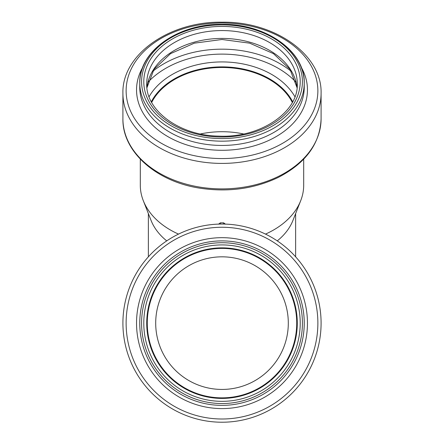 <?xml version="1.0" encoding="UTF-8"?>
<svg xmlns="http://www.w3.org/2000/svg" width="444" height="444" viewBox="0 0 444 444"><rect width="100%" height="100%" fill="white"/><g stroke="black" fill="none" stroke-linecap="round" stroke-linejoin="round"><path stroke-width="0.67" d="M218.52 224.181L220.352 222.838L223.648 222.838L225.48 224.181M178.51 234.099A81.69 57.764 180 0 1 143.295 200.677A81.69 57.764 180 0 1 140.31 185.204L140.31 159.157M303.69 159.157L303.69 185.204A81.69 57.764 180 0 1 300.705 200.677A81.69 57.764 180 0 1 265.49 234.099M166.744 240.881A73.632 52.065 180 0 1 151.06 220.418L143.295 200.677M300.705 200.677L292.94 220.418A73.632 52.065 180 0 1 277.256 240.881M200.438 133.96A74.731 52.842 180 0 1 222 131.713A74.731 52.842 180 0 1 243.562 133.96M151.682 102.431A74.731 52.842 180 0 1 222 67.477A74.731 52.842 180 0 1 292.319 102.431M151.382 101.881A75.28 53.23 180 0 1 222 67.088A75.28 53.23 180 0 1 292.618 101.881M288.306 323.132A66.306 66.306 0 0 1 188.85 380.552A66.306 66.306 0 0 1 188.85 265.712A66.306 66.306 0 0 1 288.306 323.132M296.731 323.132A74.731 74.731 0 0 1 184.637 387.851A74.731 74.731 0 0 1 184.637 258.414A74.731 74.731 0 0 1 296.731 323.132M297.28 323.132A75.28 75.28 0 0 1 184.36 388.328A75.28 75.28 0 0 1 184.36 257.942A75.28 75.28 0 0 1 297.28 323.132A75.28 75.28 0 0 1 184.36 388.328A75.28 75.28 0 0 1 184.36 257.942A75.28 75.28 0 0 1 297.28 323.132A75.28 75.28 0 0 1 184.36 388.328A75.28 75.28 0 0 1 184.36 257.942A75.28 75.28 0 0 1 297.28 323.132A75.28 75.28 0 0 1 184.36 388.328A75.28 75.28 0 0 1 184.36 257.942A75.28 75.28 0 0 1 297.28 323.132M304.24 323.132A82.24 82.24 0 0 1 180.88 394.355A82.24 82.24 0 0 1 180.88 251.915A82.24 82.24 0 0 1 304.24 323.132M321.09 323.132A99.09 99.09 0 0 1 172.455 408.946A99.09 99.09 0 0 1 172.455 237.318A99.09 99.09 0 0 1 321.09 323.132M223.648 222.838L223.648 224.059M220.352 224.059L220.352 222.838M151.326 101.77A75.28 53.23 180 0 1 222 66.872A75.28 53.23 180 0 1 292.674 101.77M149.073 96.742A78.621 55.594 180 0 1 222 61.927A78.621 55.594 180 0 1 294.927 96.742M147.969 82.234A88.783 62.782 180 0 1 222 54.113A88.783 62.782 180 0 1 296.031 82.234M152.658 71.417A92.13 65.146 180 0 1 222 49.167A92.13 65.146 180 0 1 291.342 71.417M146.931 87.679A75.28 53.23 180 0 1 222 38.417A75.28 53.23 180 0 1 297.069 87.679M222 30.564A75.28 53.23 180 0 1 297.28 83.794C298.634 111.938 260.489 138.228 218.709 136.114C179.259 135.592 145.599 110.306 146.72 83.794A75.28 53.23 180 0 1 222 30.564M222 26.418A78.211 55.3 180 0 1 289.732 109.368A78.211 55.3 180 0 1 154.268 109.368A78.211 55.3 180 0 1 222 26.418M222 24.864A80.408 56.854 180 0 1 291.636 110.145A80.408 56.854 180 0 1 152.364 110.145A80.408 56.854 180 0 1 222 24.864A82.24 58.153 180 0 1 304.24 83.017A82.24 58.153 180 0 1 222 141.164A82.24 58.153 180 0 1 139.76 83.017A82.24 58.153 180 0 1 222 24.864M304.24 87.296A82.24 58.153 180 0 1 222 145.443A82.24 58.153 180 0 1 139.76 87.296L139.76 83.017C138.728 51.315 178.26 23.538 222 24.326C265.745 23.538 305.278 51.321 304.24 83.017L304.24 87.296M301.187 67.144A85.453 60.428 180 0 1 222 150.288A85.453 60.428 180 0 1 142.813 67.144M222 22.977A95.871 67.793 180 0 1 305.028 124.664A95.871 67.793 180 0 1 138.972 124.664A95.871 67.793 180 0 1 222 22.977M122.91 93.34C121.745 54.629 169.486 21.256 222 22.2C274.514 21.256 322.255 54.629 321.09 93.34A99.09 70.069 180 0 1 222 163.409A99.09 70.069 180 0 1 122.91 93.34L122.91 118.82A99.09 70.069 180 0 0 222 188.889A99.09 70.069 180 0 0 321.09 118.82C320.052 143.662 305.755 163.203 278.205 177.456C254.207 188.85 228.127 192.424 199.972 188.189C156.321 181.652 122.233 151.682 122.91 118.82M300.211 323.132A78.211 78.211 0 0 1 182.895 390.864A78.211 78.211 0 0 1 182.895 255.4A78.211 78.211 0 0 1 300.211 323.132M302.408 323.132A80.408 80.408 0 0 1 181.796 392.768A80.408 80.408 0 0 1 181.796 253.496A80.408 80.408 0 0 1 302.408 323.132M307.453 323.132A85.453 85.453 0 0 1 179.271 397.141A85.453 85.453 0 0 1 179.271 249.128A85.453 85.453 0 0 1 307.453 323.132M317.871 323.132A95.871 95.871 0 0 1 174.065 406.16A95.871 95.871 0 0 1 174.065 240.104A95.871 95.871 0 0 1 317.871 323.132M148.368 213.575L148.368 256.821M295.632 213.575L295.632 256.821M297.064 87.729L289.971 69.303L273.471 53.652L249.695 43.168L222 39.488L194.306 43.168L170.529 53.652L154.029 69.303L146.936 87.729M321.09 93.34L321.09 118.82"/></g></svg>
